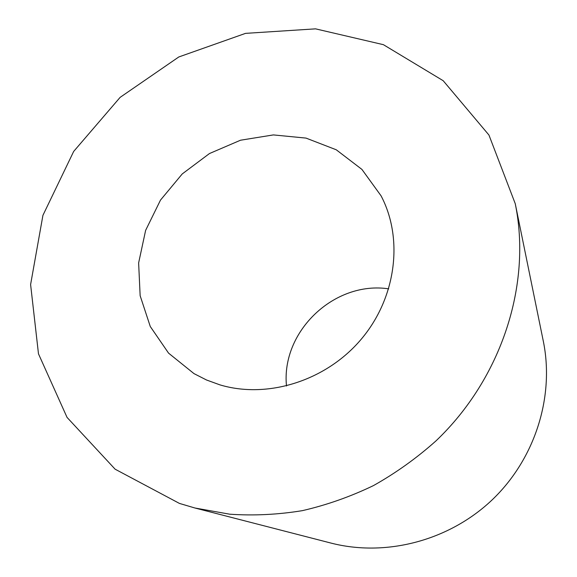 <?xml version="1.0" encoding="UTF-8"?>
<svg xmlns="http://www.w3.org/2000/svg" width="577" height="577" viewBox="0 0 577 577"><rect width="100%" height="100%" fill="white"/><g stroke="black" fill="none" stroke-linecap="round" stroke-linejoin="round"><path stroke-width="0.87" d="M388.718 288.853C334.458 280.581 280.992 331.386 286.488 385.999M219.902 384.859C267.468 399.147 325.94 380.921 361.065 339.413C396.255 297.948 403.684 238.741 381.072 195.834L361.923 169.407L336.254 149.782L306.019 138.098L273.375 134.917L240.494 140.225L209.473 153.54L182.245 173.929L160.5 200.082L145.62 230.382L138.631 262.946L140.146 295.712L150.272 326.503L168.563 353.138L193.98 373.607L206.523 379.998L219.902 384.859M194.961 508.012L330.902 543.058C385.566 557.187 448.834 540.945 492.051 499.971C535.182 458.895 554.634 396.543 543.318 341.223L515.247 203.674L488.943 135.04L443.186 80.708L383.395 44.674L315.554 28.85L245.542 33.365L178.798 56.964L120.124 97.362L73.676 151.434L42.929 215.336L30.603 284.54L38.479 353.831L67.047 417.402L115.119 469.195L179.454 503.425L194.961 508.012L229.74 514.201C253.7 515.831 277.912 514.648 302.362 510.652C326.705 505.041 350.39 496.696 373.413 485.618C395.793 473.053 416.637 458.152 435.945 440.922C501.911 378.159 531.814 284.028 515.247 203.674"/></g></svg>
